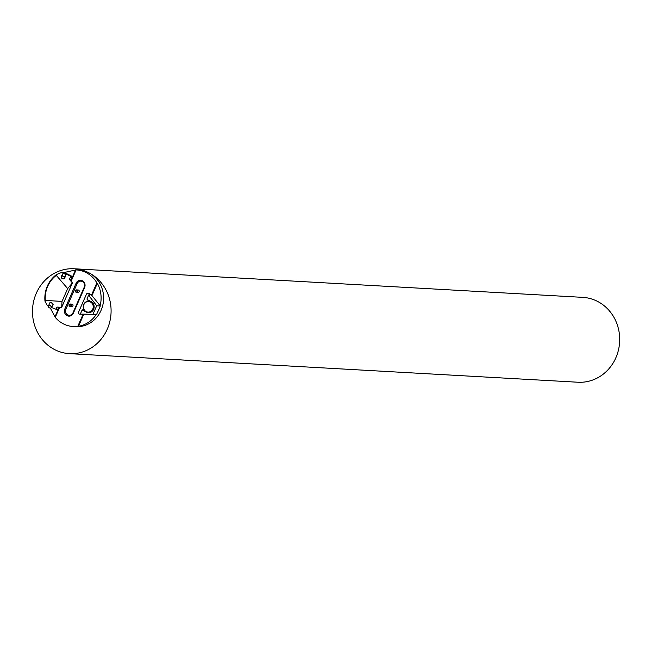 <?xml version="1.0" encoding="UTF-8"?>
<svg xmlns="http://www.w3.org/2000/svg" width="651" height="651" viewBox="0 0 651 651"><rect width="100%" height="100%" fill="white"/><g stroke="black" fill="none" stroke-linecap="round" stroke-linejoin="round"><path stroke-width="0.98" d="M91.376 295.391L96.877 282.86A28.335 26.195 -86.8 0 0 76.313 269.921L79.015 270.075A28.335 26.195 93.2 0 1 88.699 272.688A42.502 39.296 -86.8 0 0 74.173 268.765A42.502 39.296 -86.8 0 0 32.55 308.997A42.502 39.296 -86.8 0 0 69.397 353.639A42.502 39.296 -86.8 0 0 109.848 321.464A42.502 39.296 -86.8 0 0 88.699 272.688A28.335 26.195 93.2 0 1 102.793 305.205A28.335 26.195 93.2 0 1 75.833 326.656L73.14 326.509A28.335 26.195 -86.8 0 0 77.803 326.314L83.092 314.27M69.397 353.639L578.007 382.235A42.502 39.296 -86.8 0 0 618.45 350.059A42.502 39.296 -86.8 0 0 597.301 301.275A42.502 39.296 -86.8 0 0 582.775 297.361L74.173 268.765M70.341 304.237A0.993 0.92 -86.8 0 0 69.161 305.409A0.993 0.92 -86.8 0 0 70.674 305.913A0.993 0.92 -86.8 0 0 70.341 304.237M70.186 304.025L72.009 304.123A1.172 1.082 93.2 0 1 72.993 305.579A1.172 1.082 93.2 0 1 71.879 306.458L70.056 306.361A1.172 1.082 93.2 0 1 69.047 305.132A1.172 1.082 93.2 0 1 70.454 304.074A1.172 1.082 93.2 0 1 70.056 306.361M89.838 293.926L88.642 293.861A1.416 1.31 -86.8 0 0 87.714 293.357L88.91 293.422A1.416 1.31 -86.8 0 1 89.838 293.926L91.807 295.416L100.319 305.978L96.657 314.311L80.309 314.116L81.79 310.739A0.846 0.789 -86.8 0 1 82.547 310.25L83.377 310.299A0.846 0.789 93.2 0 1 83.67 310.372L82.832 310.332L86.412 312.138A5.843 5.403 -86.8 0 0 88.406 312.675A5.843 5.403 -86.8 0 0 93.972 308.257A5.843 5.403 -86.8 0 0 91.059 301.543L87.486 299.737A0.846 0.789 -86.8 0 1 87.112 298.606L88.593 295.237L96.698 305.775L93.044 314.108M100.319 305.978L96.698 305.775M83.751 314.295L78.502 326.249A28.335 26.195 -86.8 0 0 96.348 314.311L80.919 314.246A1.416 1.31 93.2 0 1 80.781 314.238M87.714 293.357A1.416 1.31 -86.8 0 0 86.453 294.171L78.551 312.163A1.416 1.31 -86.8 0 0 79.723 314.181L80.618 314.132M88.642 293.861L89.504 295.245L88.593 295.237M88.788 301.169A5.664 5.241 93.2 0 1 93.199 309.217A5.664 5.241 93.2 0 1 88.154 312.488A5.664 5.241 93.2 0 1 83.238 306.531A5.664 5.241 93.2 0 1 88.788 301.169L90.53 301.275M89.781 312.57A5.664 5.241 93.2 0 1 89.456 312.561L88.154 312.488M92.767 309.062A5.314 4.915 -86.8 0 0 87.942 301.527A5.314 4.915 -86.8 0 0 84.288 309.868A5.314 4.915 -86.8 0 0 92.767 309.062M97.577 312.228A28.335 26.195 -86.8 0 0 99.4 308.061M100.116 305.726A28.335 26.195 -86.8 0 0 97.333 283.356L91.954 295.611M48.833 307.418A1.774 1.172 24.8 0 1 48.809 307.394A1.774 1.172 24.8 0 1 48.377 306.051A1.774 1.172 24.8 0 1 50.184 305.612A1.774 1.172 24.8 0 1 51.6 307.541L57.565 309.835L58.728 307.174M70.414 280.565L72.22 276.447L64.294 272.444L62.016 272.313L56.678 274.445A28.335 26.195 93.2 0 0 44.968 301.128L47.36 305.701L48.345 306.133M72.416 282.9L61.682 307.353L62.032 301.413L67.671 288.588L72.416 282.9L69.445 279.45L69.535 278.449L69.315 278.929M72.22 276.447L71.244 276.398L69.535 278.449M62.016 272.313L71.244 276.398M56.881 307.264L56.588 309.778M56.718 307.638L57.312 307.093L61.682 307.353M62.032 301.413L45.293 300.42A27.627 25.544 93.2 0 1 56.295 275.365L56.678 274.445M44.968 301.128L45.293 300.42M56.295 275.365L67.671 288.588M50.119 305.807A1.627 1.082 -155.2 0 0 48.548 306.068A1.627 1.082 -155.2 0 0 48.858 307.443A1.627 1.082 -155.2 0 0 50.233 308.078A1.627 1.082 -155.2 0 0 51.494 307.215A1.627 1.082 -155.2 0 0 50.119 305.807M48.377 306.051L49.614 303.382A1.774 1.172 -155.2 0 1 51.421 302.943A1.774 1.172 -155.2 0 1 52.829 304.863L51.6 307.541A1.774 1.172 24.8 0 1 50.298 308.086A1.774 1.172 24.8 0 1 50.265 308.078L50.298 308.086M64.449 273.794A1.627 1.383 22.1 0 0 62.341 275.161A1.627 1.383 22.1 0 0 64.945 276.252A1.627 1.383 22.1 0 0 64.449 273.794M64.473 273.754A1.774 1.497 -157.9 0 1 63.318 276.529A1.774 1.497 -157.9 0 1 64.473 273.754M84.231 287.189L72.953 312.862A4.248 3.93 93.2 0 1 67.72 314.921A4.248 3.93 93.2 0 1 65.857 309.274L77.135 283.6A4.248 3.93 93.2 0 1 82.368 281.541A4.248 3.93 93.2 0 1 84.231 287.189L84.606 287.522A5.086 4.695 -86.8 0 0 82.384 280.768A5.086 4.695 -86.8 0 0 76.118 283.226L64.848 308.908A5.086 4.695 -86.8 0 0 67.069 315.662A5.086 4.695 -86.8 0 0 73.335 313.196L84.606 287.522M76.387 289.898L78.21 290.004A1.172 1.082 93.2 0 1 79.194 291.453A1.172 1.082 93.2 0 1 78.079 292.34L76.257 292.234A1.172 1.082 93.2 0 1 75.28 290.785A1.172 1.082 93.2 0 1 77.404 291.127A1.172 1.082 93.2 0 1 76.257 292.234M76.313 269.921A28.335 26.195 -86.8 0 0 76.077 269.913L64.311 272.452M50.339 308.086L55.254 317.354L59.697 307.231M71.065 281.33L76.077 269.913M55.254 317.354A28.335 26.195 -86.8 0 0 73.14 326.509M97.333 283.356L96.877 282.86M77.803 326.314L78.502 326.249M75.581 269.905L70.739 280.947M59.208 307.207L55.026 316.728M75.866 291.965A0.993 0.92 -86.8 0 0 77.168 290.973A0.993 0.92 -86.8 0 0 75.736 290.248A0.993 0.92 -86.8 0 0 75.866 291.965M79.723 314.181L80.919 314.246M88.829 312.683A5.843 5.403 93.2 0 1 87.918 312.464M84.874 310.983L83.67 310.372L84.109 310.014M89.569 301.21L88.308 300.575A1.701 1.571 93.2 0 1 87.559 299.777M88.902 295.253L89.203 294.586M82.327 310.275A1.701 1.571 93.2 0 1 83.808 309.469M49.443 303.748A1.945 1.294 24.8 0 1 51.82 302.829A1.945 1.294 24.8 0 1 52.658 305.238M64.962 277.188A1.945 1.652 -157.9 0 1 62.423 278.677A1.945 1.652 -157.9 0 1 61.682 275.853M62.244 274.47L61.454 276.406A1.774 1.497 22.1 0 0 64.742 277.741L65.523 275.804M64.848 308.908L65.857 309.274M76.118 283.226L77.135 283.6M80.854 314.246L79.658 314.173"/></g></svg>
